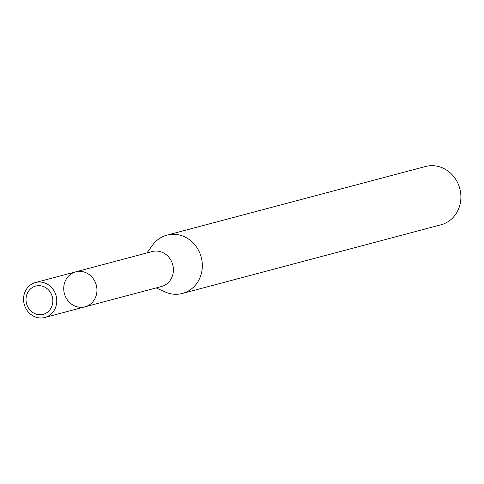 <?xml version="1.0" encoding="UTF-8"?>
<svg xmlns="http://www.w3.org/2000/svg" width="484" height="484" viewBox="0 0 484 484"><rect width="100%" height="100%" fill="white"/><g stroke="black" fill="none" stroke-linecap="round" stroke-linejoin="round"><path stroke-width="0.73" d="M146.888 252.951L152.581 245.11A30.159 27.509 75.1 0 1 166.907 235.151A30.159 27.509 75.1 0 1 194.199 244.057A30.159 27.509 75.1 0 1 201.253 273.914A30.159 27.509 75.1 0 1 182.383 293.449A30.159 27.509 75.1 0 1 165.008 291.912L156.175 287.926M182.383 293.449L440.954 224.8A30.159 27.509 -104.9 0 0 459.8 188.597A30.159 27.509 -104.9 0 0 425.472 166.508L166.907 235.151M75.698 271.851A18.096 16.504 -104.9 0 1 92.069 277.193A18.096 16.504 -104.9 0 1 96.304 295.107A18.096 16.504 -104.9 0 1 84.978 306.826L161.45 286.528A18.096 16.504 -104.9 0 0 172.758 264.802A18.096 16.504 -104.9 0 0 152.164 251.547L75.698 271.851A18.096 16.504 -104.9 0 0 64.372 283.576A18.096 16.504 -104.9 0 0 68.607 301.49A18.096 16.504 -104.9 0 0 84.978 306.826A18.096 16.504 -104.9 0 0 96.304 295.107A18.096 16.504 -104.9 0 0 92.069 277.193A18.096 16.504 -104.9 0 0 75.698 271.851L35.52 282.517A18.096 16.504 -104.9 0 0 24.2 294.242A18.096 16.504 -104.9 0 0 28.435 312.156A18.096 16.504 -104.9 0 0 44.806 317.492A18.096 16.504 -104.9 0 0 56.114 295.772A18.096 16.504 -104.9 0 0 35.52 282.517M26.535 295.543A14.617 13.328 -104.9 0 0 42.665 314.449A14.617 13.328 -104.9 0 0 49.096 290.606A14.617 13.328 -104.9 0 0 26.535 295.543M84.978 306.826L44.806 317.492"/></g></svg>
